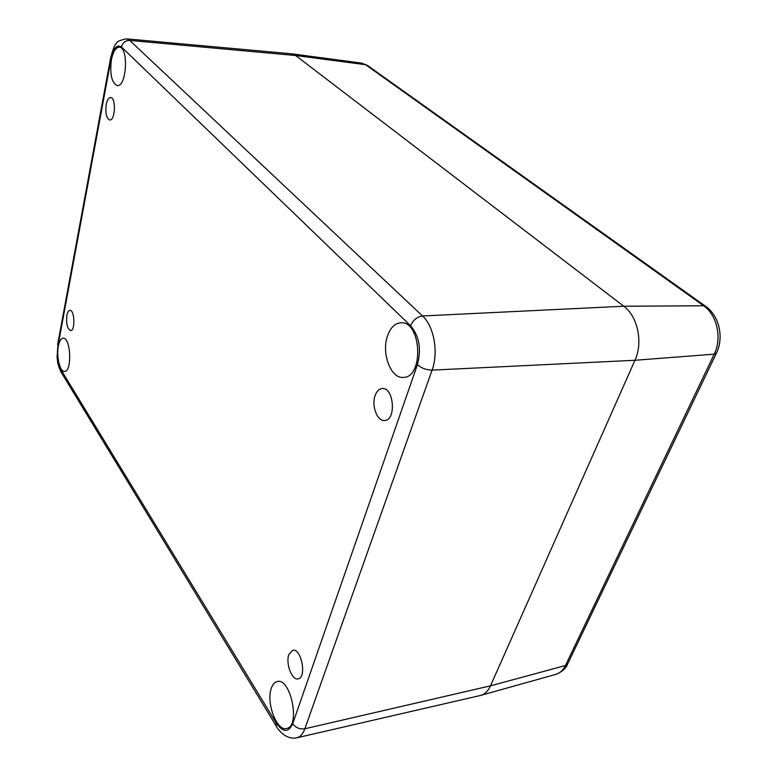<?xml version="1.0" encoding="UTF-8"?>
<svg xmlns="http://www.w3.org/2000/svg" width="777" height="777" viewBox="0 0 777 777"><rect width="100%" height="100%" fill="white"/><g stroke="black" fill="none" stroke-linecap="round" stroke-linejoin="round"><path stroke-width="1.17" d="M106.216 104.536C107.168 99.961 108.644 97.62 110.616 97.513C116.249 97.397 115.278 120.989 109.712 119.998C106.371 118.308 105.206 113.151 106.216 104.536M66.89 315.355C67.531 312.179 68.541 310.509 69.93 310.344C74.699 309.712 75.388 330.953 70.59 330.584C67.308 328.875 66.074 323.795 66.89 315.355M288.821 654.652L292.647 650.291C301.262 647.688 307.109 677.622 298.154 678.865C292.065 680.778 285.47 663.451 288.821 654.652M375.068 395.697C376.622 391.307 378.962 388.927 382.09 388.558C393.871 386.859 396.591 420.308 384.664 420.493C377.331 421.62 371.319 405.847 375.068 395.697M292.686 723.746C288.452 732.818 282.954 732.556 276.194 722.969L276.204 726.048C277.03 728.078 285.373 740.374 296.795 737.81L480.176 695.532C484.595 694.434 488.034 691.209 490.491 685.838L634.964 360.275C643.269 342.589 637.713 316.278 623.776 306.235L295.639 55.507L291.462 53.788L126.544 38.85L129.72 40.423C125.437 40.472 122.679 42.657 121.445 46.979L410.625 325.777C419.279 336.111 421.542 349.087 417.424 364.675L292.686 723.746C295.746 727.796 299.796 729.467 304.837 728.777L432.09 370.124C426.398 370.027 421.513 368.211 417.424 364.675M271.299 688.344C272.61 684.479 274.543 682.235 277.107 681.594C290.608 677.126 300.835 726.204 286.684 728.467C276.845 731.769 265.889 702.583 271.299 688.344M387.49 335.994C390.404 327.739 394.823 323.349 400.738 322.805C421.396 320.542 424.203 377.641 403.418 377.408C390.831 378.923 381.206 353.282 387.49 335.994M111.422 59.732C113.131 51.554 115.763 47.378 119.289 47.203C128.943 47.242 126.622 87.461 117.162 85.528C111.606 82.721 109.693 74.116 111.422 59.732M58.353 346.115C59.353 341.122 60.936 338.481 63.122 338.209C70.794 337.043 72.319 371.911 64.569 371.406C59.984 372.105 56.206 356.546 58.353 346.115M705.555 306.284L367.57 65.511L361.693 63.122L291.763 53.827L295.639 55.507L623.776 306.235C637.713 316.278 643.269 342.589 634.964 360.275L490.491 685.838C488.131 690.996 484.858 694.182 480.672 695.405L480.137 695.541M296.795 737.81C300.272 736.946 302.952 733.925 304.837 728.777L490.491 685.838L565.442 665.539L714.228 354.157L716.472 353.03C724.067 337.558 719.347 315.918 705.759 306.429L703.632 305.769L623.776 306.235L422.523 315.977L129.72 40.423L295.639 55.507L365.559 64.695L703.632 305.769C717.006 314.763 722.241 338.277 714.228 354.157L634.964 360.275L432.09 370.124C438.714 352.505 433.974 326.136 422.523 315.977C417.045 316.793 413.073 320.056 410.625 325.777M276.194 722.969L60.742 369.308L61.121 372.154L276.457 726.466M60.742 369.308C57.585 363.014 56.643 355.303 57.925 346.153L57.061 357.323C57.867 362.276 57.1 363.539 61.121 372.154L61.383 372.581M110.693 57.537L111.15 58.625C113.588 47.96 117.016 44.075 121.445 46.979M126.544 38.85C120.056 40.064 116.637 41.696 116.268 43.735C115.083 43.93 113.219 48.582 110.664 57.692L57.624 344.629M57.925 346.153L111.15 58.625M567.686 663.917C565.957 668.443 562.004 671.92 555.827 674.378C559.926 673.183 563.131 670.24 565.442 665.539L567.812 663.655L716.384 353.214M361.693 63.122L367.366 65.365M555.827 674.378L480.71 695.396"/></g></svg>
